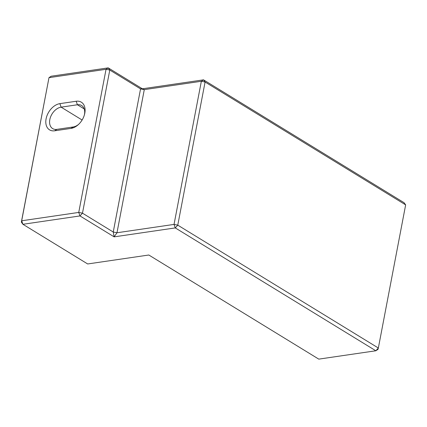 <?xml version="1.0" encoding="UTF-8"?>
<svg xmlns="http://www.w3.org/2000/svg" width="427" height="427" viewBox="0 0 427 427"><rect width="100%" height="100%" fill="white"/><g stroke="black" fill="none" stroke-linecap="round" stroke-linejoin="round"><path stroke-width="0.64" d="M71.005 128.404A14.822 9.976 -58.5 0 0 78.12 124.812A14.822 9.976 -58.5 0 0 84.546 114.329A14.822 9.976 -58.5 0 0 76.182 101.258L59.881 103.644A14.822 9.976 -58.5 0 0 46.084 118.861A14.822 9.976 -58.5 0 0 54.699 130.79L71.005 128.404L73.172 126.974L56.871 129.365A12.127 8.161 121.5 0 1 52.654 128.602A12.127 8.161 121.5 0 1 50.653 116.747A12.127 8.161 121.5 0 1 61.109 107.156L77.41 104.764A12.127 8.161 121.5 0 1 81.626 105.528A12.127 8.161 121.5 0 1 84.381 114.922M78.579 124.396A12.127 8.161 121.5 0 1 73.172 126.974M106.045 69.297L78.744 212.427L21.686 220.78L48.993 77.655L106.045 69.297L108.218 67.872L109.787 70.039L106.045 69.297M405.65 204.88L378.349 348.01L378.007 349.345L375.84 350.775L378.349 348.01L177.776 225.146L175.267 227.911L174.04 224.405L177.776 225.146L205.083 82.016L405.65 204.88L404.081 202.708L203.514 79.844L205.083 82.016L201.341 81.274L203.514 79.844L142.383 88.8L144.289 89.627L140.552 88.885L142.383 88.8L108.218 67.872L51.16 76.225L48.993 77.655L21.35 222.12L21.686 220.78L22.919 224.292L21.35 222.12M87.679 263.961L22.919 224.292L79.972 215.934L78.744 212.427L82.48 213.169L79.972 215.934L114.137 236.862L113.246 232.016L116.982 232.758L114.137 236.862L175.267 227.911L375.84 350.775L318.782 359.128L148.809 255.01L87.679 263.961M144.289 89.627L201.341 81.274L174.04 224.405L116.982 232.758L144.289 89.627M140.552 88.885L113.246 232.016L82.48 213.169L109.787 70.039L140.552 88.885M76.182 101.258L77.41 104.764L84.22 108.938M59.881 103.644L61.109 107.156L82.112 120.019M56.871 129.365L54.699 130.79"/></g></svg>
